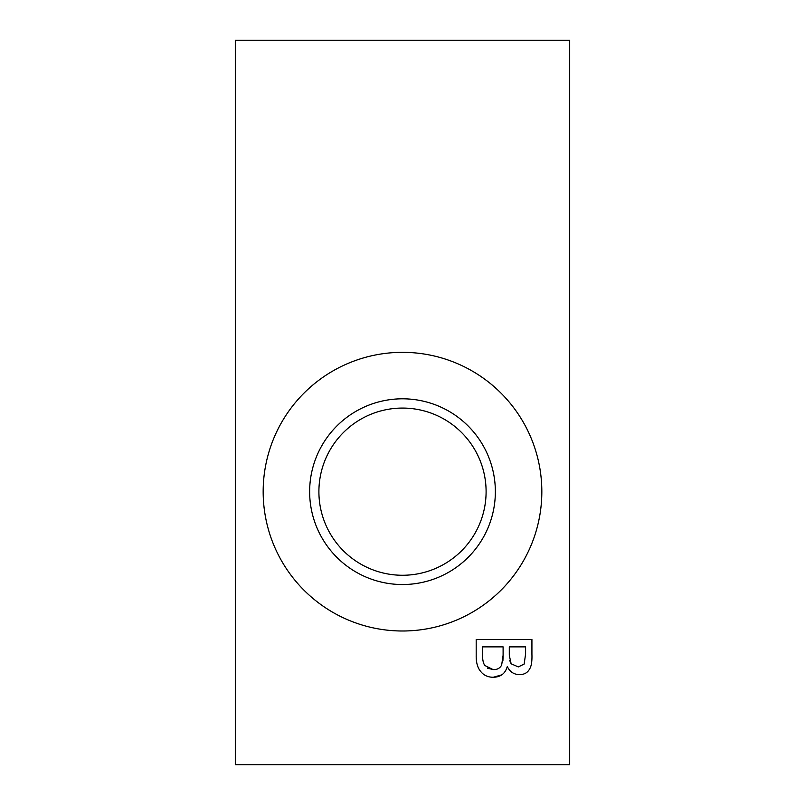 <?xml version="1.0" encoding="UTF-8"?>
<svg xmlns="http://www.w3.org/2000/svg" width="805" height="805" viewBox="0 0 805 805"><rect width="100%" height="100%" fill="white"/><g stroke="black" fill="none" stroke-linecap="round" stroke-linejoin="round"><path stroke-width="1.21" d="M524.156 664.075L525.595 653.962L525.595 646.868L509.293 646.868L509.293 655.27L511.145 663.803L518.329 666.922L524.156 664.075M569.688 764.75L235.312 764.75L235.312 40.25L569.688 40.25L569.688 764.75M402.5 398.807A92.857 92.857 0 0 0 309.643 491.674A92.857 92.857 0 0 0 402.5 584.531A92.857 92.857 0 0 0 495.357 491.674A92.857 92.857 0 0 0 402.5 398.807M402.5 352.338A139.325 139.325 0 0 1 523.159 561.337A139.325 139.325 0 0 1 281.841 561.337A139.325 139.325 0 0 1 402.5 352.338M501.666 665.031L503.105 655.27L503.105 646.868L482.517 646.868L482.517 652.875C482.336 658.903 483.121 663.119 484.862 665.524L492.992 669.539C497.027 669.841 499.915 668.341 501.666 665.031M507.17 666.832C505.208 673.624 500.579 677.096 493.304 677.267C487.961 677.267 483.765 675.335 480.706 671.481C477.576 667.828 476.067 662.485 476.188 655.451L476.188 639.462L531.924 639.462L531.924 654.234C532.165 661.277 531.411 666.158 529.66 668.864C527.647 672.718 524.216 674.64 519.366 674.64C513.972 674.489 509.998 671.893 507.442 666.832L507.17 666.832M503.105 655.27L502.924 660.482M492.992 669.539L487.498 668.16M511.145 663.803L509.666 660.442M493.304 677.267L501.807 674.842M507.442 666.832C509.947 671.863 513.922 674.469 519.366 674.64M402.5 408.075A83.599 83.599 0 0 0 318.901 491.674A83.599 83.599 0 0 0 402.5 575.263A83.599 83.599 0 0 0 486.099 491.674A83.599 83.599 0 0 0 402.5 408.075"/></g></svg>
